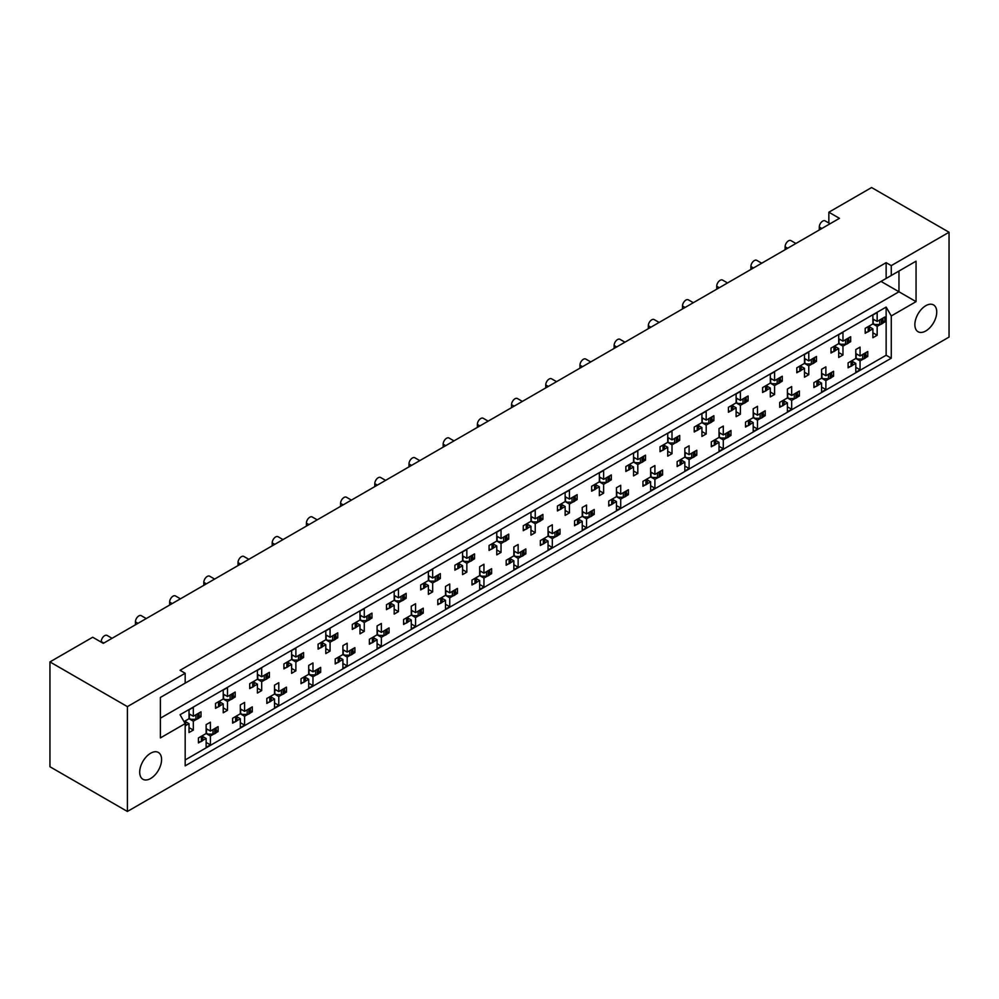 <?xml version="1.0" encoding="UTF-8"?>
<svg xmlns="http://www.w3.org/2000/svg" width="999" height="999" viewBox="0 0 999 999"><rect width="100%" height="100%" fill="white"/><g stroke="black" fill="none" stroke-linecap="round" stroke-linejoin="round"><path stroke-width="1.5" d="M150.649 753.221A15.472 8.929 -60 0 1 158.379 752.459A15.472 8.929 -60 0 1 160.752 764.859A15.472 8.929 -60 0 1 150.649 778.496A15.472 8.929 -60 0 1 142.907 779.257A15.472 8.929 -60 0 1 140.534 766.857A15.472 8.929 -60 0 1 150.649 753.221M925.798 305.694A15.472 8.929 -60 0 1 933.541 304.932A15.472 8.929 -60 0 1 935.913 317.32A15.472 8.929 -60 0 1 925.798 330.956A15.472 8.929 -60 0 1 918.056 331.73A15.472 8.929 -60 0 1 915.696 319.33A15.472 8.929 -60 0 1 925.798 305.694M180.057 686.101L916.058 261.176L916.058 301.648L891.27 315.959L891.27 358.204L185.177 765.858L185.177 723.613L160.389 737.924L160.389 697.452L185.177 683.141L185.177 673.264L127.397 706.63L49.95 661.912L49.95 766.745L127.397 811.463L949.05 337.088L949.05 232.255L891.27 265.622L891.27 275.487M185.177 673.264L180.057 670.304L886.138 262.662L886.138 278.446M886.138 262.662L891.27 265.622M49.95 661.912L92.695 637.237L103.297 643.356L839.46 218.331L828.858 212.213L828.858 223.014M865.846 355.369L867.756 356.481L865.708 357.654M852.547 361.513L855.793 363.386L852.409 365.334M850.137 366.645L848.101 367.832L848.101 362.887L855.793 358.454L860.064 360.914L860.064 369.805L855.793 372.265L855.793 363.386M863.448 358.966L860.064 360.914M867.756 356.481L867.756 351.536L860.064 355.981L855.793 353.521M831.655 375.112L833.566 376.223L831.518 377.397M818.343 381.256L821.59 383.129L818.218 385.077M815.946 386.388L813.898 387.575L813.898 382.629L821.59 378.196L825.873 380.656L825.873 389.548L821.59 392.008L821.59 383.129M829.257 378.708L825.873 380.656M833.566 376.223L833.566 371.278L825.873 375.724L821.59 373.251M797.464 394.855L799.375 395.954L797.327 397.14M787.399 392.994L791.683 395.467L799.375 391.021L799.375 395.954M791.683 395.467L791.683 386.576L787.399 389.048L787.399 397.927L779.707 402.372L779.707 407.305L781.755 406.131M784.153 400.999L787.399 402.872L784.015 404.82M787.399 397.927L791.683 400.399L791.683 409.278L787.399 411.75L787.399 402.872M795.054 398.451L791.683 400.399M763.273 414.597L765.184 415.696L763.136 416.883M753.209 412.737L757.479 415.209L765.184 410.764L765.184 415.696M757.479 415.209L757.479 406.318L753.209 408.791L753.209 417.669L745.516 422.115L745.516 427.048L747.564 425.874M749.962 420.729L753.209 422.614L749.824 424.563M753.209 417.669L757.479 420.142L757.479 429.021L753.209 431.493L753.209 422.614M760.863 418.194L757.479 420.142M729.07 434.34L730.981 435.439L728.945 436.625M719.018 432.48L723.288 434.952L730.981 430.507L730.981 435.439M723.288 434.952L723.288 426.061L719.018 428.534L719.018 437.412L711.325 441.858L711.325 446.79L713.373 445.616M715.771 440.472L719.018 442.345L715.634 444.305M719.018 437.412L723.288 439.885L723.288 448.763L719.018 451.236L719.018 442.345M726.673 437.924L723.288 439.885M694.879 454.083L696.79 455.182L694.742 456.368M684.827 452.222L689.098 454.682L696.79 450.249L696.79 455.182M689.098 454.682L689.098 445.804L684.827 448.276L684.827 457.155L677.135 461.6L677.135 466.533L679.17 465.347M681.58 460.214L684.827 462.087L681.443 464.048M684.827 457.155L689.098 459.627L689.098 468.506L684.827 470.979L684.827 462.087M692.482 457.667L689.098 459.627M660.689 473.826L662.599 474.925L660.551 476.098M650.636 471.965L654.907 474.425L662.599 469.992L662.599 474.925M654.907 474.425L654.907 465.546L650.636 468.019L650.636 476.898L642.944 481.343L642.944 486.276L644.979 485.089M647.389 479.957L650.636 481.83L647.252 483.791M650.636 476.898L654.907 479.37L654.907 488.249L650.636 490.721L650.636 481.83M658.291 477.41L654.907 479.37M626.498 493.556L628.408 494.667L626.361 495.841M616.445 491.708L620.716 494.168L628.408 489.735L628.408 494.667M620.716 494.168L620.716 485.289L616.445 487.749L616.445 496.64L608.741 501.073L608.741 506.018L610.789 504.832M613.186 499.7L616.445 501.573L613.061 503.521M616.445 496.64L620.716 499.1L620.716 507.992L616.445 510.452L616.445 501.573M624.1 497.152L620.716 499.1M592.307 513.299L594.218 514.41L592.17 515.584M582.242 511.438L586.525 513.911L594.218 509.465L594.218 514.41M586.525 513.911L586.525 505.032L582.242 507.492L582.242 516.383L574.55 520.816L574.55 525.761L576.598 524.575M578.995 519.443L582.242 521.316L578.871 523.264M582.242 516.383L586.525 518.843L586.525 527.734L582.242 530.194L582.242 521.316M589.897 516.895L586.525 518.843M558.116 533.041L560.027 534.14L557.979 535.327M548.051 531.181L552.322 533.653L560.027 529.208L560.027 534.14M552.322 533.653L552.322 524.775L548.051 527.235L548.051 536.126L540.359 540.559L540.359 545.491L542.407 544.318M544.805 539.185L548.051 541.058L544.667 543.006M548.051 536.126L552.322 538.586L552.322 547.477L548.051 549.937L548.051 541.058M555.706 536.638L552.322 538.586M523.913 552.784L525.824 553.883L523.788 555.069M513.861 550.924L518.131 553.396L525.824 548.951L525.824 553.883M518.131 553.396L518.131 544.505L513.861 546.977L513.861 555.856L506.168 560.302L506.168 565.234L508.216 564.06M510.614 558.916L513.861 560.801L510.477 562.749M513.861 555.856L518.131 558.329L518.131 567.207L513.861 569.68L513.861 560.801M521.515 556.381L518.131 558.329M489.722 572.527L491.633 573.626L489.585 574.812M479.67 570.666L483.941 573.139L491.633 568.693L491.633 573.626M483.941 573.139L483.941 564.248L479.67 566.72L479.67 575.599L471.978 580.044L471.978 584.977L474.026 583.803M476.423 578.658L479.67 580.531L476.286 582.492M479.67 575.599L483.941 578.071L483.941 586.95L479.67 589.422L479.67 580.531M487.325 576.123L483.941 578.071M455.532 592.27L457.442 593.369L455.394 594.555M445.479 590.409L449.75 592.882L457.442 588.436L457.442 593.369M449.75 592.882L449.75 583.99L445.479 586.463L445.479 595.342L437.787 599.787L437.787 604.72L439.822 603.546M442.232 598.401L445.479 600.274L442.095 602.235M445.479 595.342L449.75 597.814L449.75 606.693L445.479 609.165L445.479 600.274M453.134 595.854L449.75 597.814M421.341 612.012L423.251 613.111L421.203 614.285M411.288 610.152L415.559 612.612L423.251 608.179L423.251 613.111M415.559 612.612L415.559 603.733L411.288 606.206L411.288 615.084L403.584 619.53L403.584 624.462L405.631 623.276M408.029 618.144L411.288 620.017L407.904 621.977M411.288 615.084L415.559 617.557L415.559 626.435L411.288 628.908L411.288 620.017M418.943 615.596L415.559 617.557M387.15 631.743L389.061 632.854L387.013 634.028M377.085 629.894L381.368 632.355L389.061 627.921L389.061 632.854M381.368 632.355L381.368 623.476L377.085 625.936L377.085 634.827L369.393 639.273L369.393 644.205L371.441 643.019M373.838 637.886L377.085 639.76L373.713 641.708M377.085 634.827L381.368 637.287L381.368 646.178L377.085 648.638L377.085 639.76M384.74 635.339L381.368 637.287M352.959 651.485L354.87 652.597L352.822 653.771M342.894 649.637L347.165 652.097L354.87 647.652L354.87 652.597M347.165 652.097L347.165 643.219L342.894 645.679L342.894 654.57L335.202 659.003L335.202 663.948L337.25 662.762M339.648 657.629L342.894 659.502L339.51 661.45M342.894 654.57L347.165 657.03L347.165 665.921L342.894 668.381L342.894 659.502M350.549 655.082L347.165 657.03M318.756 671.228L320.667 672.339L318.631 673.513M308.703 669.367L312.974 671.84L320.667 667.394L320.667 672.339M312.974 671.84L312.974 662.961L308.703 665.421L308.703 674.313L301.011 678.746L301.011 683.678L303.059 682.504M305.457 677.372L308.703 679.245L305.319 681.193M308.703 674.313L312.974 676.773L312.974 685.664L308.703 688.124L308.703 679.245M316.358 674.824L312.974 676.773M284.565 690.971L286.476 692.07L284.44 693.256M274.513 689.11L278.783 691.583L286.476 687.137L286.476 692.07M278.783 691.583L278.783 682.692L274.513 685.164L274.513 694.043L266.82 698.488L266.82 703.421L268.868 702.247M271.266 697.102L274.513 698.988L271.129 700.936M274.513 694.043L278.783 696.515L278.783 705.394L274.513 707.866L274.513 698.988M282.168 694.567L278.783 696.515M250.374 710.714L252.285 711.812L250.237 712.999M240.322 708.853L244.593 711.325L252.285 706.88L252.285 711.812M244.593 711.325L244.593 702.434L240.322 704.907L240.322 713.786L232.63 718.231L232.63 723.164L234.665 721.99M237.075 716.845L240.322 718.731L236.938 720.679M240.322 713.786L244.593 716.258L244.593 725.137L240.322 727.609L240.322 718.731M247.977 714.31L244.593 716.258M216.184 730.456L218.094 731.555L216.046 732.742M206.131 728.596L210.402 731.068L218.094 726.623L218.094 731.555M210.402 731.068L210.402 722.177L206.131 724.65L206.131 733.528L198.426 737.974L198.426 742.906L200.474 741.733M202.872 736.588L206.131 738.461L202.747 740.421M206.131 733.528L210.402 736.001L210.402 744.879L206.131 747.352L206.131 738.461M213.786 734.04L210.402 736.001M101.236 642.182L101.236 641.583A4.833 2.797 -60 0 1 104.658 635.664A4.833 2.797 -60 0 1 107.08 635.426L112.063 638.299M135.427 624.8L135.427 621.84A4.833 2.797 -60 0 1 138.849 615.921A4.833 2.797 -60 0 1 141.271 615.684L146.254 618.556M169.63 605.069L169.63 602.097A4.833 2.797 -60 0 1 173.039 596.178A4.833 2.797 -60 0 1 175.462 595.941L180.444 598.813M203.821 585.327L203.821 582.367A4.833 2.797 -60 0 1 207.243 576.435A4.833 2.797 -60 0 1 209.653 576.198L214.635 579.083M238.012 565.584L238.012 562.624A4.833 2.797 -60 0 1 241.433 556.693A4.833 2.797 -60 0 1 243.843 556.455L248.826 559.34M272.203 545.841L272.203 542.882A4.833 2.797 -60 0 1 275.624 536.962A4.833 2.797 -60 0 1 278.034 536.713L283.017 539.597M306.393 526.098L306.393 523.139A4.833 2.797 -60 0 1 309.815 517.22A4.833 2.797 -60 0 1 312.237 516.982L317.22 519.855M340.584 506.356L340.584 503.396A4.833 2.797 -60 0 1 344.006 497.477A4.833 2.797 -60 0 1 346.428 497.24L351.411 500.112M374.787 486.613L374.787 483.653A4.833 2.797 -60 0 1 378.196 477.734A4.833 2.797 -60 0 1 380.619 477.497L385.602 480.369M408.978 466.883L408.978 463.911A4.833 2.797 -60 0 1 412.4 457.992A4.833 2.797 -60 0 1 414.81 457.754L419.792 460.626M443.169 447.14L443.169 444.18A4.833 2.797 -60 0 1 446.59 438.249A4.833 2.797 -60 0 1 449.001 438.012L453.983 440.884M477.36 427.397L477.36 424.438A4.833 2.797 -60 0 1 480.781 418.506A4.833 2.797 -60 0 1 483.191 418.269L488.174 421.153M511.55 407.654L511.55 404.695A4.833 2.797 -60 0 1 514.972 398.776A4.833 2.797 -60 0 1 517.395 398.526L522.377 401.411M545.741 387.912L545.741 384.952A4.833 2.797 -60 0 1 549.163 379.033A4.833 2.797 -60 0 1 551.585 378.796L556.568 381.668M579.944 368.169L579.944 365.209A4.833 2.797 -60 0 1 583.354 359.29A4.833 2.797 -60 0 1 585.776 359.053L590.759 361.925M614.135 348.426L614.135 345.467A4.833 2.797 -60 0 1 617.557 339.548A4.833 2.797 -60 0 1 619.967 339.31L624.949 342.182M648.326 328.696L648.326 325.724A4.833 2.797 -60 0 1 651.748 319.805A4.833 2.797 -60 0 1 654.158 319.568L659.14 322.44M682.517 308.953L682.517 305.994A4.833 2.797 -60 0 1 685.938 300.062A4.833 2.797 -60 0 1 688.348 299.825L693.331 302.697M716.708 289.211L716.708 286.251A4.833 2.797 -60 0 1 720.129 280.319A4.833 2.797 -60 0 1 722.552 280.082L727.534 282.967M750.898 269.468L750.898 266.508A4.833 2.797 -60 0 1 754.32 260.589A4.833 2.797 -60 0 1 756.743 260.339L761.725 263.224M785.102 249.725L785.102 246.765A4.833 2.797 -60 0 1 788.511 240.846A4.833 2.797 -60 0 1 790.933 240.597L795.916 243.481M819.292 229.982L819.292 227.023A4.833 2.797 -60 0 1 822.701 221.104A4.833 2.797 -60 0 1 825.124 220.866L830.107 223.739M882.941 320.829L884.852 321.928L882.804 323.114M869.642 326.96L872.889 328.833L869.505 330.794M867.232 332.105L865.196 333.279L865.196 328.346L872.889 323.901L877.159 326.373L877.159 335.252L872.889 337.724L872.889 328.833M880.544 324.413L877.159 326.373M884.852 321.928L884.852 316.995L877.159 321.441L872.889 318.968M848.75 340.572L850.661 341.67L848.613 342.857M835.439 346.703L838.698 348.576L835.314 350.537M833.041 351.835L830.993 353.022L830.993 348.089L838.698 343.644L842.969 346.116L842.969 354.995L838.698 357.467L838.698 348.576M846.353 344.156L842.969 346.116M850.661 341.67L850.661 336.738L842.969 341.171L838.698 338.711M814.56 360.314L816.47 361.413L814.422 362.587M804.495 358.454L808.778 360.914L816.47 356.481L816.47 361.413M808.778 360.914L808.778 352.035L804.495 354.508L804.495 363.386L796.802 367.832L796.802 372.764L798.85 371.578M801.248 366.446L804.495 368.319L801.123 370.279M804.495 363.386L808.778 365.859L808.778 374.737L804.495 377.21L804.495 368.319M812.162 363.898L808.778 365.859M780.369 380.045L782.279 381.156L780.231 382.33M770.304 378.196L774.587 380.656L782.279 376.223L782.279 381.156M774.587 380.656L774.587 371.778L770.304 374.238L770.304 383.129L762.612 387.575L762.612 392.507L764.66 391.321M767.057 386.188L770.304 388.062L766.92 390.01M770.304 383.129L774.587 385.589L774.587 394.48L770.304 396.94L770.304 388.062M777.959 383.641L774.587 385.589M746.166 399.787L748.076 400.899L746.041 402.073M736.113 397.927L740.384 400.399L748.076 395.954L748.076 400.899M740.384 400.399L740.384 391.521L736.113 393.981L736.113 402.872L728.421 407.305L728.421 412.25L730.469 411.064M732.866 405.931L736.113 407.804L732.729 409.752M736.113 402.872L740.384 405.332L740.384 414.223L736.113 416.683L736.113 407.804M743.768 403.384L740.384 405.332M711.975 419.53L713.885 420.629L711.85 421.815M701.922 417.669L706.193 420.142L713.885 415.696L713.885 420.629M706.193 420.142L706.193 411.263L701.922 413.723L701.922 422.614L694.23 427.048L694.23 431.98L696.278 430.806M698.676 425.674L701.922 427.547L698.538 429.495M701.922 422.614L706.193 425.075L706.193 433.966L701.922 436.426L701.922 427.547M709.577 423.126L706.193 425.075M677.784 439.273L679.695 440.372L677.647 441.558M667.732 437.412L672.002 439.885L679.695 435.439L679.695 440.372M672.002 439.885L672.002 430.994L667.732 433.466L667.732 442.345L660.039 446.79L660.039 451.723L662.075 450.549M664.485 445.404L667.732 447.29L664.347 449.238M667.732 442.345L672.002 444.817L672.002 453.696L667.732 456.168L667.732 447.29M675.386 442.869L672.002 444.817M643.593 459.016L645.504 460.114L643.456 461.301M633.541 457.155L637.812 459.627L645.504 455.182L645.504 460.114M637.812 459.627L637.812 450.736L633.541 453.209L633.541 462.087L625.849 466.533L625.849 471.466L627.884 470.292M630.282 465.147L633.541 467.02L630.157 468.981M633.541 462.087L637.812 464.56L637.812 473.439L633.541 475.911L633.541 467.02M641.196 462.612L637.812 464.56M609.402 478.758L611.313 479.857L609.265 481.043M599.338 476.898L603.621 479.37L611.313 474.925L611.313 479.857M603.621 479.37L603.621 470.479L599.338 472.952L599.338 481.83L591.645 486.276L591.645 491.208L593.693 490.034M596.091 484.89L599.338 486.763L595.966 488.723M599.338 481.83L603.621 484.303L603.621 493.181L599.338 495.654L599.338 486.763M607.005 482.342L603.621 484.303M575.212 498.501L577.122 499.6L575.074 500.774M565.147 496.64L569.43 499.1L577.122 494.667L577.122 499.6M569.43 499.1L569.43 490.222L565.147 492.694L565.147 501.573L557.454 506.018L557.454 510.951L559.502 509.765M561.9 504.632L565.147 506.505L561.763 508.466M565.147 501.573L569.43 504.045L569.43 512.924L565.147 515.397L565.147 506.505M572.802 502.085L569.43 504.045M541.008 518.231L542.919 519.343L540.884 520.516M530.956 516.383L535.227 518.843L542.919 514.41L542.919 519.343M535.227 518.843L535.227 509.965L530.956 512.425L530.956 521.316L523.264 525.761L523.264 530.694L525.312 529.507M527.709 524.375L530.956 526.248L527.572 528.196M530.956 521.316L535.227 523.776L535.227 532.667L530.956 535.127L530.956 526.248M538.611 521.828L535.227 523.776M506.818 537.974L508.728 539.085L506.693 540.259M496.765 536.126L501.036 538.586L508.728 534.14L508.728 539.085M501.036 538.586L501.036 529.707L496.765 532.167L496.765 541.058L489.073 545.491L489.073 550.437L491.121 549.25M493.518 544.118L496.765 545.991L493.381 547.939M496.765 541.058L501.036 543.518L501.036 552.41L496.765 554.87L496.765 545.991M504.42 541.57L501.036 543.518M472.627 557.717L474.537 558.828L472.49 560.002M462.574 555.856L466.845 558.329L474.537 553.883L474.537 558.828M466.845 558.329L466.845 549.45L462.574 551.91L462.574 560.801L454.882 565.234L454.882 570.179L456.918 568.993M459.328 563.861L462.574 565.734L459.19 567.682M462.574 560.801L466.845 563.261L466.845 572.152L462.574 574.612L462.574 565.734M470.229 561.313L466.845 563.261M438.436 577.459L440.347 578.558L438.299 579.745M428.384 575.599L432.654 578.071L440.347 573.626L440.347 578.558M432.654 578.071L432.654 569.18L428.384 571.653L428.384 580.531L420.691 584.977L420.691 589.909L422.727 588.736M425.124 583.591L428.384 585.476L425 587.424M428.384 580.531L432.654 583.004L432.654 591.883L428.384 594.355L428.384 585.476M436.039 581.056L432.654 583.004M404.245 597.202L406.156 598.301L404.108 599.487M394.18 595.342L398.464 597.814L406.156 593.369L406.156 598.301M398.464 597.814L398.464 588.923L394.18 591.396L394.18 600.274L386.488 604.72L386.488 609.652L388.536 608.478M390.934 603.334L394.18 605.219L390.809 607.167M394.18 600.274L398.464 602.747L398.464 611.625L394.18 614.098L394.18 605.219M401.848 600.799L398.464 602.747M370.055 616.945L371.965 618.044L369.917 619.23M359.99 615.084L364.273 617.557L371.965 613.111L371.965 618.044M364.273 617.557L364.273 608.666L359.99 611.138L359.99 620.017L352.297 624.462L352.297 629.395L354.345 628.221M356.743 623.076L359.99 624.949L356.606 626.91M359.99 620.017L364.273 622.489L364.273 631.368L359.99 633.841L359.99 624.949M367.644 620.529L364.273 622.489M335.851 636.688L337.762 637.787L335.726 638.96M325.799 634.827L330.07 637.287L337.762 632.854L337.762 637.787M330.07 637.287L330.07 628.408L325.799 630.881L325.799 639.76L318.107 644.205L318.107 649.138L320.155 647.951M322.552 642.819L325.799 644.692L322.415 646.653M325.799 639.76L330.07 642.232L330.07 651.111L325.799 653.583L325.799 644.692M333.454 640.272L330.07 642.232M301.661 656.418L303.571 657.529L301.536 658.703M291.608 654.57L295.879 657.03L303.571 652.597L303.571 657.529M295.879 657.03L295.879 648.151L291.608 650.624L291.608 659.502L283.916 663.948L283.916 668.88L285.964 667.694M288.361 662.562L291.608 664.435L288.224 666.383M291.608 659.502L295.879 661.975L295.879 670.853L291.608 673.326L291.608 664.435M299.263 660.014L295.879 661.975M267.47 676.161L269.38 677.272L267.332 678.446M257.417 674.313L261.688 676.773L269.38 672.327L269.38 677.272M261.688 676.773L261.688 667.894L257.417 670.354L257.417 679.245L249.725 683.678L249.725 688.623L251.76 687.437M254.171 682.305L257.417 684.178L254.033 686.126M257.417 679.245L261.688 681.705L261.688 690.596L257.417 693.056L257.417 684.178M265.072 679.757L261.688 681.705M233.279 695.903L235.19 697.015L233.142 698.189M223.227 694.043L227.497 696.515L235.19 692.07L235.19 697.015M227.497 696.515L227.497 687.637L223.227 690.097L223.227 698.988L215.534 703.421L215.534 708.366L217.57 707.18M219.98 702.047L223.227 703.92L219.842 705.868M223.227 698.988L227.497 701.448L227.497 710.339L223.227 712.799L223.227 703.92M230.881 699.5L227.497 701.448M199.088 715.646L200.999 716.745L198.951 717.931M189.023 713.786L193.307 716.258L200.999 711.812L200.999 716.745M193.307 716.258L193.307 707.367L189.023 709.839L189.023 718.718L184.028 721.615M185.777 721.79L189.023 723.663L185.652 725.611M189.023 718.718L193.307 721.191L193.307 730.082L189.023 732.542L189.023 723.663M196.691 719.243L193.307 721.191M891.27 315.959L886.138 307.08L180.057 714.722L185.177 723.613M886.138 307.08L886.138 355.244L185.177 759.939M877.159 321.441L877.159 312.55L872.889 315.022L872.889 323.901M860.064 355.981L860.064 347.103L855.793 349.563L855.793 358.454M842.969 341.171L842.969 332.292L838.698 334.765L838.698 343.644M825.873 375.724L825.873 366.845L821.59 369.305L821.59 378.196M949.05 232.255L871.603 187.537L828.858 212.213M127.397 706.63L127.397 811.463M886.138 355.244L891.27 358.204M872.889 332.792L877.159 335.252M855.793 367.332L860.064 369.805M838.698 352.522L842.969 354.995M804.495 372.265L808.778 374.737M770.304 392.008L774.587 394.48M736.113 411.75L740.384 414.223M701.922 431.493L706.193 433.966M667.732 451.236L672.002 453.696M633.541 470.979L637.812 473.439M599.338 490.721L603.621 493.181M565.147 510.452L569.43 512.924M530.956 530.194L535.227 532.667M496.765 549.937L501.036 552.41M462.574 569.68L466.845 572.152M428.384 589.422L432.654 591.883M394.18 609.165L398.464 611.625M359.99 628.908L364.273 631.368M325.799 648.638L330.07 651.111M291.608 668.381L295.879 670.853M257.417 688.124L261.688 690.596M223.227 707.866L227.497 710.339M189.023 727.609L193.307 730.082M821.59 387.075L825.873 389.548M787.399 406.818L791.683 409.278M753.209 426.561L757.479 429.021M719.018 446.303L723.288 448.763M684.827 466.034L689.098 468.506M650.636 485.776L654.907 488.249M616.445 505.519L620.716 507.992M582.242 525.262L586.525 527.734M548.051 545.004L552.322 547.477M513.861 564.747L518.131 567.207M479.67 584.49L483.941 586.95M445.479 604.233L449.75 606.693M411.288 623.963L415.559 626.435M377.085 643.706L381.368 646.178M342.894 663.448L347.165 665.921M308.703 683.191L312.974 685.664M274.513 702.934L278.783 705.394M240.322 722.677L244.593 725.137M206.131 742.419L210.402 744.879M881.006 281.406L898.963 291.77L898.963 271.041L916.058 261.176M160.389 718.181L898.963 291.77L916.058 301.648M880.544 319.48A2.423 1.399 0 0 0 881.455 319.156L882.229 318.706A2.423 1.399 0 0 0 882.804 318.169M881.455 319.156L881.455 324.088L882.229 323.639L882.229 318.706M867.232 327.16A2.423 1.399 0 0 0 868.156 326.835L868.156 331.768L868.93 331.318L868.93 326.386A2.423 1.399 0 0 0 869.505 325.861M868.156 326.835L868.93 326.386M881.455 324.088A2.423 1.399 180 0 1 879.744 324.5L874.762 324.5L872.889 323.414M869.642 325.774L869.642 330.332A2.423 1.399 180 0 1 868.93 331.318M868.156 331.768A2.423 1.399 180 0 1 865.196 331.98M882.941 318.094L882.941 322.652A2.423 1.399 180 0 1 882.229 323.639M874.337 319.805L872.889 320.617M863.448 354.033A2.423 1.399 0 0 0 864.36 353.696L865.134 353.246A2.423 1.399 0 0 0 865.708 352.722M864.36 353.696L864.36 358.629L865.134 358.191L865.134 353.246M850.137 361.713A2.423 1.399 0 0 0 851.061 361.376L851.061 366.321L851.835 365.871L851.835 360.926A2.423 1.399 0 0 0 852.409 360.402M851.061 361.376L851.835 360.926M864.36 358.629A2.423 1.399 180 0 1 862.649 359.041L857.666 359.041L855.793 357.954M852.547 360.327L852.547 364.885A2.423 1.399 180 0 1 851.835 365.871M851.061 366.321A2.423 1.399 180 0 1 848.101 366.521M865.846 352.647L865.846 357.205A2.423 1.399 180 0 1 865.134 358.191M857.242 354.358L855.793 355.169M846.353 339.223A2.423 1.399 0 0 0 847.264 338.898L848.039 338.449A2.423 1.399 0 0 0 848.613 337.912M847.264 338.898L847.264 343.831L848.039 343.381L848.039 338.449M833.041 346.903A2.423 1.399 0 0 0 833.965 346.578L833.965 351.511L834.739 351.061L834.739 346.129A2.423 1.399 0 0 0 835.314 345.592M833.965 346.578L834.739 346.129M847.264 343.831A2.423 1.399 180 0 1 845.554 344.243L840.571 344.243L838.698 343.156M835.439 345.517L835.439 350.075A2.423 1.399 180 0 1 834.739 351.061M833.965 351.511A2.423 1.399 180 0 1 830.993 351.723M848.75 337.837L848.75 342.395A2.423 1.399 180 0 1 848.039 343.381M840.147 339.548L838.698 340.359M812.162 358.966A2.423 1.399 0 0 0 813.074 358.629L813.848 358.191A2.423 1.399 0 0 0 814.422 357.654M813.074 358.629L813.074 363.574L813.848 363.124L813.848 358.191M798.85 366.645A2.423 1.399 0 0 0 799.762 366.321L799.762 371.253L800.549 370.804L800.549 365.871A2.423 1.399 0 0 0 801.123 365.334M799.762 366.321L800.549 365.871M813.074 363.574A2.423 1.399 180 0 1 811.363 363.973L806.38 363.973L804.495 362.887M801.248 365.259L801.248 369.817A2.423 1.399 180 0 1 800.549 370.804M799.762 371.253A2.423 1.399 180 0 1 796.802 371.453M814.56 357.58L814.56 362.137A2.423 1.399 180 0 1 813.848 363.124M805.956 359.29L804.495 360.102M777.959 378.708A2.423 1.399 0 0 0 778.883 378.371L779.657 377.922A2.423 1.399 0 0 0 780.231 377.397M778.883 378.371L778.883 383.304L779.657 382.867L779.657 377.922M764.66 386.388A2.423 1.399 0 0 0 765.571 386.051L765.571 390.996L766.345 390.547L766.345 385.614A2.423 1.399 0 0 0 766.92 385.077M765.571 386.051L766.345 385.614M778.883 383.304A2.423 1.399 180 0 1 777.172 383.716L772.19 383.716L770.304 382.629M767.057 385.002L767.057 389.56A2.423 1.399 180 0 1 766.345 390.547M765.571 390.996A2.423 1.399 180 0 1 762.612 391.196M780.369 377.322L780.369 381.88A2.423 1.399 180 0 1 779.657 382.867M771.765 379.033L770.304 379.845M743.768 398.451A2.423 1.399 0 0 0 744.692 398.114L745.466 397.664A2.423 1.399 0 0 0 746.041 397.14M744.692 398.114L744.692 403.047L745.466 402.597L745.466 397.664M730.469 406.131A2.423 1.399 0 0 0 731.38 405.794L731.38 410.739L732.155 410.289L732.155 405.344A2.423 1.399 0 0 0 732.729 404.82M731.38 405.794L732.155 405.344M744.692 403.047A2.423 1.399 180 0 1 742.981 403.459L737.999 403.459L736.113 402.372M732.866 404.745L732.866 409.303A2.423 1.399 180 0 1 732.155 410.289M731.38 410.739A2.423 1.399 180 0 1 728.421 410.939M746.166 397.065L746.166 401.61A2.423 1.399 180 0 1 745.466 402.597M737.562 398.776L736.113 399.588M709.577 418.194A2.423 1.399 0 0 0 710.489 417.857L711.276 417.407A2.423 1.399 0 0 0 711.85 416.883M710.489 417.857L710.489 422.789L711.276 422.34L711.276 417.407M696.278 425.874A2.423 1.399 0 0 0 697.19 425.537L697.19 430.469L697.964 430.02L697.964 425.087A2.423 1.399 0 0 0 698.538 424.563M697.19 425.537L697.964 425.087M710.489 422.789A2.423 1.399 180 0 1 708.791 423.201L703.808 423.201L701.922 422.115M698.676 424.488L698.676 429.033A2.423 1.399 180 0 1 697.964 430.02M697.19 430.469A2.423 1.399 180 0 1 694.23 430.681M711.975 416.808L711.975 421.353A2.423 1.399 180 0 1 711.276 422.34M703.371 418.519L701.922 419.33M675.386 437.924A2.423 1.399 0 0 0 676.298 437.599L677.072 437.15A2.423 1.399 0 0 0 677.647 436.625M676.298 437.599L676.298 442.532L677.072 442.082L677.072 437.15M662.075 445.616A2.423 1.399 0 0 0 662.999 445.279L662.999 450.212L663.773 449.762L663.773 444.83A2.423 1.399 0 0 0 664.347 444.305M662.999 445.279L663.773 444.83M676.298 442.532A2.423 1.399 180 0 1 674.587 442.944L669.605 442.944L667.732 441.858M664.485 444.23L664.485 448.776A2.423 1.399 180 0 1 663.773 449.762M662.999 450.212A2.423 1.399 180 0 1 660.039 450.424M677.784 436.538L677.784 441.096A2.423 1.399 180 0 1 677.072 442.082M669.18 438.249L667.732 439.073M641.196 457.667A2.423 1.399 0 0 0 642.107 457.342L642.881 456.893A2.423 1.399 0 0 0 643.456 456.356M642.107 457.342L642.107 462.275L642.881 461.825L642.881 456.893M627.884 465.347A2.423 1.399 0 0 0 628.808 465.022L628.808 469.955L629.582 469.505L629.582 464.572A2.423 1.399 0 0 0 630.157 464.048M628.808 465.022L629.582 464.572M642.107 462.275A2.423 1.399 180 0 1 640.396 462.687L635.414 462.687L633.541 461.6M630.282 463.961L630.282 468.519A2.423 1.399 180 0 1 629.582 469.505M628.808 469.955A2.423 1.399 180 0 1 625.849 470.167M643.593 456.281L643.593 460.839A2.423 1.399 180 0 1 642.881 461.825M634.989 457.992L633.541 458.803M607.005 477.41A2.423 1.399 0 0 0 607.916 477.085L608.691 476.635A2.423 1.399 0 0 0 609.265 476.098M607.916 477.085L607.916 482.017L608.691 481.568L608.691 476.635M593.693 485.089A2.423 1.399 0 0 0 594.605 484.765L594.605 489.697L595.392 489.248L595.392 484.315A2.423 1.399 0 0 0 595.966 483.791M594.605 484.765L595.392 484.315M607.916 482.017A2.423 1.399 180 0 1 606.206 482.43L601.223 482.43L599.338 481.343M596.091 483.703L596.091 488.261A2.423 1.399 180 0 1 595.392 489.248M594.605 489.697A2.423 1.399 180 0 1 591.645 489.91M609.402 476.024L609.402 480.581A2.423 1.399 180 0 1 608.691 481.568M600.799 477.734L599.338 478.546M829.257 373.776A2.423 1.399 0 0 0 830.169 373.439L830.943 372.989A2.423 1.399 0 0 0 831.518 372.465M830.169 373.439L830.169 378.371L830.943 377.922L830.943 372.989M815.946 381.456A2.423 1.399 0 0 0 816.87 381.118L816.87 386.051L817.644 385.614L817.644 380.669A2.423 1.399 0 0 0 818.218 380.144M816.87 381.118L817.644 380.669M830.169 378.371A2.423 1.399 180 0 1 828.458 378.783L823.476 378.783L821.59 377.697M818.343 380.07L818.343 384.627A2.423 1.399 180 0 1 817.644 385.614M816.87 386.051A2.423 1.399 180 0 1 813.898 386.263M831.655 372.39L831.655 376.935A2.423 1.399 180 0 1 830.943 377.922M823.051 374.101L821.59 374.912M795.054 393.519A2.423 1.399 0 0 0 795.978 393.181L796.752 392.732A2.423 1.399 0 0 0 797.327 392.207M795.978 393.181L795.978 398.114L796.752 397.664L796.752 392.732M781.755 401.198A2.423 1.399 0 0 0 782.667 400.861L782.667 405.794L783.441 405.344L783.441 400.412A2.423 1.399 0 0 0 784.015 399.887M782.667 400.861L783.441 400.412M795.978 398.114A2.423 1.399 180 0 1 794.267 398.526L789.285 398.526L787.399 397.44M784.153 399.812L784.153 404.358A2.423 1.399 180 0 1 783.441 405.344M782.667 405.794A2.423 1.399 180 0 1 779.707 406.006M797.464 392.132L797.464 396.678A2.423 1.399 180 0 1 796.752 397.664M788.86 393.831L787.399 394.655M760.863 413.249A2.423 1.399 0 0 0 761.787 412.924L762.562 412.475A2.423 1.399 0 0 0 763.136 411.95M761.787 412.924L761.787 417.857L762.562 417.407L762.562 412.475M747.564 420.941A2.423 1.399 0 0 0 748.476 420.604L748.476 425.537L749.25 425.087L749.25 420.154A2.423 1.399 0 0 0 749.824 419.63M748.476 420.604L749.25 420.154M761.787 417.857A2.423 1.399 180 0 1 760.077 418.269L755.094 418.269L753.209 417.182M749.962 419.555L749.962 424.1A2.423 1.399 180 0 1 749.25 425.087M748.476 425.537A2.423 1.399 180 0 1 745.516 425.749M763.273 411.863L763.273 416.421A2.423 1.399 180 0 1 762.562 417.407M754.67 413.574L753.209 414.398M726.673 432.992A2.423 1.399 0 0 0 727.584 432.667L728.371 432.217A2.423 1.399 0 0 0 728.945 431.68M727.584 432.667L727.584 437.599L728.371 437.15L728.371 432.217M713.373 440.671A2.423 1.399 0 0 0 714.285 440.347L714.285 445.279L715.059 444.83L715.059 439.897A2.423 1.399 0 0 0 715.634 439.373M714.285 440.347L715.059 439.897M727.584 437.599A2.423 1.399 180 0 1 725.886 438.012L720.903 438.012L719.018 436.925M715.771 439.285L715.771 443.843A2.423 1.399 180 0 1 715.059 444.83M714.285 445.279A2.423 1.399 180 0 1 711.325 445.492M729.07 431.605L729.07 436.163A2.423 1.399 180 0 1 728.371 437.15M720.466 433.316L719.018 434.128M692.482 452.734A2.423 1.399 0 0 0 693.393 452.41L694.168 451.96A2.423 1.399 0 0 0 694.742 451.423M693.393 452.41L693.393 457.342L694.168 456.893L694.168 451.96M679.17 460.414A2.423 1.399 0 0 0 680.094 460.089L680.094 465.022L680.868 464.572L680.868 459.64A2.423 1.399 0 0 0 681.443 459.103M680.094 460.089L680.868 459.64M693.393 457.342A2.423 1.399 180 0 1 691.683 457.754L686.7 457.754L684.827 456.668M681.58 459.028L681.58 463.586A2.423 1.399 180 0 1 680.868 464.572M680.094 465.022A2.423 1.399 180 0 1 677.135 465.234M694.879 451.348L694.879 455.906A2.423 1.399 180 0 1 694.168 456.893M686.276 453.059L684.827 453.871M658.291 472.477A2.423 1.399 0 0 0 659.203 472.14L659.977 471.703A2.423 1.399 0 0 0 660.551 471.166M659.203 472.14L659.203 477.085L659.977 476.635L659.977 471.703M644.979 480.157A2.423 1.399 0 0 0 645.903 479.832L645.903 484.765L646.678 484.315L646.678 479.383A2.423 1.399 0 0 0 647.252 478.846M645.903 479.832L646.678 479.383M659.203 477.085A2.423 1.399 180 0 1 657.492 477.485L652.509 477.485L650.636 476.398M647.389 478.771L647.389 483.329A2.423 1.399 180 0 1 646.678 484.315M645.903 484.765A2.423 1.399 180 0 1 642.944 484.965M660.689 471.091L660.689 475.649A2.423 1.399 180 0 1 659.977 476.635M652.085 472.802L650.636 473.613M624.1 492.22A2.423 1.399 0 0 0 625.012 491.883L625.786 491.433A2.423 1.399 0 0 0 626.361 490.909M625.012 491.883L625.012 496.815L625.786 496.378L625.786 491.433M610.789 499.9A2.423 1.399 0 0 0 611.713 499.562L611.713 504.507L612.487 504.058L612.487 499.125A2.423 1.399 0 0 0 613.061 498.588M611.713 499.562L612.487 499.125M625.012 496.815A2.423 1.399 180 0 1 623.301 497.227L618.319 497.227L616.445 496.141M613.186 498.513L613.186 503.071A2.423 1.399 180 0 1 612.487 504.058M611.713 504.507A2.423 1.399 180 0 1 608.741 504.707M626.498 490.834L626.498 495.392A2.423 1.399 180 0 1 625.786 496.378M617.894 492.544L616.445 493.356M572.802 497.152A2.423 1.399 0 0 0 573.726 496.815L574.5 496.378A2.423 1.399 0 0 0 575.074 495.841M573.726 496.815L573.726 501.76L574.5 501.311L574.5 496.378M559.502 504.832A2.423 1.399 0 0 0 560.414 504.507L560.414 509.44L561.188 508.991L561.188 504.058A2.423 1.399 0 0 0 561.763 503.521M560.414 504.507L561.188 504.058M573.726 501.76A2.423 1.399 180 0 1 572.015 502.16L567.032 502.16L565.147 501.073M561.9 503.446L561.9 508.004A2.423 1.399 180 0 1 561.188 508.991M560.414 509.44A2.423 1.399 180 0 1 557.454 509.64M575.212 495.766L575.212 500.324A2.423 1.399 180 0 1 574.5 501.311M566.608 497.477L565.147 498.289M538.611 516.895A2.423 1.399 0 0 0 539.535 516.558L540.309 516.108A2.423 1.399 0 0 0 540.884 515.584M539.535 516.558L539.535 521.503L540.309 521.053L540.309 516.108M525.312 524.575A2.423 1.399 0 0 0 526.223 524.238L526.223 529.183L526.997 528.733L526.997 523.801A2.423 1.399 0 0 0 527.572 523.264M526.223 524.238L526.997 523.801M539.535 521.503A2.423 1.399 180 0 1 537.824 521.903L532.842 521.903L530.956 520.816M527.709 523.189L527.709 527.747A2.423 1.399 180 0 1 526.997 528.733M526.223 529.183A2.423 1.399 180 0 1 523.264 529.383M541.008 515.509L541.008 520.067A2.423 1.399 180 0 1 540.309 521.053M532.405 517.22L530.956 518.031M504.42 536.638A2.423 1.399 0 0 0 505.332 536.301L506.118 535.851A2.423 1.399 0 0 0 506.693 535.327M505.332 536.301L505.332 541.233L506.118 540.796L506.118 535.851M491.121 544.318A2.423 1.399 0 0 0 492.032 543.98L492.032 548.926L492.807 548.476L492.807 543.531A2.423 1.399 0 0 0 493.381 543.006M492.032 543.98L492.807 543.531M505.332 541.233A2.423 1.399 180 0 1 503.633 541.645L498.651 541.645L496.765 540.559M493.518 542.932L493.518 547.489A2.423 1.399 180 0 1 492.807 548.476M492.032 548.926A2.423 1.399 180 0 1 489.073 549.125M506.818 535.252L506.818 539.797A2.423 1.399 180 0 1 506.118 540.796M498.214 536.962L496.765 537.774M589.897 511.963A2.423 1.399 0 0 0 590.821 511.625L591.595 511.176A2.423 1.399 0 0 0 592.17 510.651M590.821 511.625L590.821 516.558L591.595 516.108L591.595 511.176M576.598 519.642A2.423 1.399 0 0 0 577.509 519.305L577.509 524.25L578.296 523.801L578.296 518.856A2.423 1.399 0 0 0 578.871 518.331M577.509 519.305L578.296 518.856M590.821 516.558A2.423 1.399 180 0 1 589.11 516.97L584.128 516.97L582.242 515.884M578.995 518.256L578.995 522.814A2.423 1.399 180 0 1 578.296 523.801M577.509 524.25A2.423 1.399 180 0 1 574.55 524.45M592.307 510.576L592.307 515.122A2.423 1.399 180 0 1 591.595 516.108M583.703 512.287L582.242 513.099M555.706 531.705A2.423 1.399 0 0 0 556.63 531.368L557.405 530.919A2.423 1.399 0 0 0 557.979 530.394M556.63 531.368L556.63 536.301L557.405 535.851L557.405 530.919M542.407 539.385A2.423 1.399 0 0 0 543.319 539.048L543.319 543.98L544.093 543.531L544.093 538.598A2.423 1.399 0 0 0 544.667 538.074M543.319 539.048L544.093 538.598M556.63 536.301A2.423 1.399 180 0 1 554.92 536.713L549.937 536.713L548.051 535.626M544.805 537.999L544.805 542.544A2.423 1.399 180 0 1 544.093 543.531M543.319 543.98A2.423 1.399 180 0 1 540.359 544.193M558.116 530.319L558.116 534.865A2.423 1.399 180 0 1 557.405 535.851M549.512 532.03L548.051 532.842M521.515 551.436A2.423 1.399 0 0 0 522.44 551.111L523.214 550.661A2.423 1.399 0 0 0 523.788 550.137M522.44 551.111L522.44 556.043L523.214 555.594L523.214 550.661M508.216 559.128A2.423 1.399 0 0 0 509.128 558.791L509.128 563.723L509.902 563.274L509.902 558.341A2.423 1.399 0 0 0 510.477 557.817M509.128 558.791L509.902 558.341M522.44 556.043A2.423 1.399 180 0 1 520.729 556.455L515.746 556.455L513.861 555.369M510.614 557.742L510.614 562.287A2.423 1.399 180 0 1 509.902 563.274M509.128 563.723A2.423 1.399 180 0 1 506.168 563.936M523.913 550.049L523.913 554.607A2.423 1.399 180 0 1 523.214 555.594M515.309 551.76L513.861 552.584M470.229 556.381A2.423 1.399 0 0 0 471.141 556.043L471.915 555.594A2.423 1.399 0 0 0 472.49 555.069M471.141 556.043L471.141 560.976L471.915 560.526L471.915 555.594M456.918 564.06A2.423 1.399 0 0 0 457.842 563.723L457.842 568.656L458.616 568.219L458.616 563.274A2.423 1.399 0 0 0 459.19 562.749M457.842 563.723L458.616 563.274M471.141 560.976A2.423 1.399 180 0 1 469.43 561.388L464.448 561.388L462.574 560.302M459.328 562.674L459.328 567.22A2.423 1.399 180 0 1 458.616 568.219M457.842 568.656A2.423 1.399 180 0 1 454.882 568.868M472.627 554.994L472.627 559.54A2.423 1.399 180 0 1 471.915 560.526M464.023 556.705L462.574 557.517M436.039 576.111A2.423 1.399 0 0 0 436.95 575.786L437.724 575.337A2.423 1.399 0 0 0 438.299 574.812M436.95 575.786L436.95 580.719L437.724 580.269L437.724 575.337M422.727 583.803A2.423 1.399 0 0 0 423.651 583.466L423.651 588.399L424.425 587.949L424.425 583.016A2.423 1.399 0 0 0 425 582.492M423.651 583.466L424.425 583.016M436.95 580.719A2.423 1.399 180 0 1 435.239 581.131L430.257 581.131L428.384 580.044M425.124 582.417L425.124 586.962A2.423 1.399 180 0 1 424.425 587.949M423.651 588.399A2.423 1.399 180 0 1 420.691 588.611M438.436 574.725L438.436 579.283A2.423 1.399 180 0 1 437.724 580.269M429.832 576.435L428.384 577.26M401.848 595.854A2.423 1.399 0 0 0 402.759 595.529L403.534 595.079A2.423 1.399 0 0 0 404.108 594.555M402.759 595.529L402.759 600.461L403.534 600.012L403.534 595.079M388.536 603.533A2.423 1.399 0 0 0 389.448 603.209L389.448 608.141L390.234 607.692L390.234 602.759A2.423 1.399 0 0 0 390.809 602.235M389.448 603.209L390.234 602.759M402.759 600.461A2.423 1.399 180 0 1 401.049 600.874L396.066 600.874L394.18 599.787M390.934 602.147L390.934 606.705A2.423 1.399 180 0 1 390.234 607.692M389.448 608.141A2.423 1.399 180 0 1 386.488 608.354M404.245 594.467L404.245 599.025A2.423 1.399 180 0 1 403.534 600.012M395.641 596.178L394.18 597.002M487.325 571.178A2.423 1.399 0 0 0 488.236 570.854L489.023 570.404A2.423 1.399 0 0 0 489.585 569.867M488.236 570.854L488.236 575.786L489.023 575.337L489.023 570.404M474.026 578.858A2.423 1.399 0 0 0 474.937 578.533L474.937 583.466L475.711 583.016L475.711 578.084A2.423 1.399 0 0 0 476.286 577.559M474.937 578.533L475.711 578.084M488.236 575.786A2.423 1.399 180 0 1 486.525 576.198L481.543 576.198L479.67 575.112M476.423 577.472L476.423 582.03A2.423 1.399 180 0 1 475.711 583.016M474.937 583.466A2.423 1.399 180 0 1 471.978 583.678M489.722 569.792L489.722 574.35A2.423 1.399 180 0 1 489.023 575.337M481.118 571.503L479.67 572.315M453.134 590.921A2.423 1.399 0 0 0 454.046 590.596L454.82 590.147A2.423 1.399 0 0 0 455.394 589.61M454.046 590.596L454.046 595.529L454.82 595.079L454.82 590.147M439.822 598.601A2.423 1.399 0 0 0 440.746 598.276L440.746 603.209L441.521 602.759L441.521 597.827A2.423 1.399 0 0 0 442.095 597.29M440.746 598.276L441.521 597.827M454.046 595.529A2.423 1.399 180 0 1 452.335 595.941L447.352 595.941L445.479 594.855M442.232 597.215L442.232 601.773A2.423 1.399 180 0 1 441.521 602.759M440.746 603.209A2.423 1.399 180 0 1 437.787 603.421M455.532 589.535L455.532 594.093A2.423 1.399 180 0 1 454.82 595.079M446.928 591.246L445.479 592.057M418.943 610.664A2.423 1.399 0 0 0 419.855 610.327L420.629 609.889A2.423 1.399 0 0 0 421.203 609.353M419.855 610.327L419.855 615.272L420.629 614.822L420.629 609.889M405.631 618.344A2.423 1.399 0 0 0 406.556 618.019L406.556 622.951L407.33 622.502L407.33 617.569A2.423 1.399 0 0 0 407.904 617.032M406.556 618.019L407.33 617.569M419.855 615.272A2.423 1.399 180 0 1 418.144 615.671L413.161 615.671L411.288 614.585M408.029 616.957L408.029 621.515A2.423 1.399 180 0 1 407.33 622.502M406.556 622.951A2.423 1.399 180 0 1 403.584 623.151M421.341 609.278L421.341 613.836A2.423 1.399 180 0 1 420.629 614.822M412.737 610.988L411.288 611.8M367.644 615.596A2.423 1.399 0 0 0 368.569 615.272L369.343 614.822A2.423 1.399 0 0 0 369.917 614.285M368.569 615.272L368.569 620.204L369.343 619.755L369.343 614.822M354.345 623.276A2.423 1.399 0 0 0 355.257 622.951L355.257 627.884L356.031 627.434L356.031 622.502A2.423 1.399 0 0 0 356.606 621.977M355.257 622.951L356.031 622.502M368.569 620.204A2.423 1.399 180 0 1 366.858 620.616L361.875 620.616L359.99 619.53M356.743 621.89L356.743 626.448A2.423 1.399 180 0 1 356.031 627.434M355.257 627.884A2.423 1.399 180 0 1 352.297 628.096M370.055 614.21L370.055 618.768A2.423 1.399 180 0 1 369.343 619.755M361.451 615.921L359.99 616.733M333.454 635.339A2.423 1.399 0 0 0 334.378 635.014L335.152 634.565A2.423 1.399 0 0 0 335.726 634.028M334.378 635.014L334.378 639.947L335.152 639.497L335.152 634.565M320.155 643.019A2.423 1.399 0 0 0 321.066 642.694L321.066 647.627L321.84 647.177L321.84 642.245A2.423 1.399 0 0 0 322.415 641.708M321.066 642.694L321.84 642.245M334.378 639.947A2.423 1.399 180 0 1 332.667 640.347L327.684 640.347L325.799 639.273M322.552 641.633L322.552 646.191A2.423 1.399 180 0 1 321.84 647.177M321.066 647.627A2.423 1.399 180 0 1 318.107 647.827M335.851 633.953L335.851 638.511A2.423 1.399 180 0 1 335.152 639.497M327.26 635.664L325.799 636.475M299.263 655.082A2.423 1.399 0 0 0 300.175 654.745L300.961 654.295A2.423 1.399 0 0 0 301.536 653.771M300.175 654.745L300.175 659.69L300.961 659.24L300.961 654.295M285.964 662.762A2.423 1.399 0 0 0 286.875 662.437L286.875 667.369L287.65 666.92L287.65 661.987A2.423 1.399 0 0 0 288.224 661.45M286.875 662.437L287.65 661.987M300.175 659.69A2.423 1.399 180 0 1 298.476 660.089L293.494 660.089L291.608 659.003M288.361 661.375L288.361 665.933A2.423 1.399 180 0 1 287.65 666.92M286.875 667.369A2.423 1.399 180 0 1 283.916 667.569M301.661 653.696L301.661 658.254A2.423 1.399 180 0 1 300.961 659.24M293.057 655.406L291.608 656.218M384.74 630.406A2.423 1.399 0 0 0 385.664 630.069L386.438 629.62A2.423 1.399 0 0 0 387.013 629.095M385.664 630.069L385.664 635.014L386.438 634.565L386.438 629.62M371.441 638.086A2.423 1.399 0 0 0 372.352 637.749L372.352 642.694L373.139 642.245L373.139 637.312A2.423 1.399 0 0 0 373.713 636.775M372.352 637.749L373.139 637.312M385.664 635.014A2.423 1.399 180 0 1 383.953 635.414L378.971 635.414L377.085 634.328M373.838 636.7L373.838 641.258A2.423 1.399 180 0 1 373.139 642.245M372.352 642.694A2.423 1.399 180 0 1 369.393 642.894M387.15 629.02L387.15 633.578A2.423 1.399 180 0 1 386.438 634.565M378.546 630.731L377.085 631.543M350.549 650.149A2.423 1.399 0 0 0 351.473 649.812L352.247 649.362A2.423 1.399 0 0 0 352.822 648.838M351.473 649.812L351.473 654.745L352.247 654.308L352.247 649.362M337.25 657.829A2.423 1.399 0 0 0 338.162 657.492L338.162 662.437L338.936 661.987L338.936 657.042A2.423 1.399 0 0 0 339.51 656.518M338.162 657.492L338.936 657.042M351.473 654.745A2.423 1.399 180 0 1 349.762 655.157L344.78 655.157L342.894 654.07M339.648 656.443L339.648 661.001A2.423 1.399 180 0 1 338.936 661.987M338.162 662.437A2.423 1.399 180 0 1 335.202 662.637M352.959 648.763L352.959 653.309A2.423 1.399 180 0 1 352.247 654.308M344.355 650.474L342.894 651.286M316.358 669.892A2.423 1.399 0 0 0 317.282 669.555L318.057 669.105A2.423 1.399 0 0 0 318.631 668.581M317.282 669.555L317.282 674.487L318.057 674.038L318.057 669.105M303.059 677.572A2.423 1.399 0 0 0 303.971 677.235L303.971 682.167L304.745 681.73L304.745 676.785A2.423 1.399 0 0 0 305.319 676.261M303.971 677.235L304.745 676.785M317.282 674.487A2.423 1.399 180 0 1 315.572 674.899L310.589 674.899L308.703 673.813M305.457 676.186L305.457 680.731A2.423 1.399 180 0 1 304.745 681.73M303.971 682.167A2.423 1.399 180 0 1 301.011 682.379M318.756 668.506L318.756 673.051A2.423 1.399 180 0 1 318.057 674.038M310.152 670.217L308.703 671.028M265.072 674.824A2.423 1.399 0 0 0 265.984 674.487L266.758 674.038A2.423 1.399 0 0 0 267.332 673.513M265.984 674.487L265.984 679.42L266.758 678.983L266.758 674.038M251.76 682.504A2.423 1.399 0 0 0 252.685 682.167L252.685 687.112L253.459 686.663L253.459 681.718A2.423 1.399 0 0 0 254.033 681.193M252.685 682.167L253.459 681.718M265.984 679.42A2.423 1.399 180 0 1 264.273 679.832L259.29 679.832L257.417 678.746M254.171 681.118L254.171 685.676A2.423 1.399 180 0 1 253.459 686.663M252.685 687.112A2.423 1.399 180 0 1 249.725 687.312M267.47 673.438L267.47 677.996A2.423 1.399 180 0 1 266.758 678.983M258.866 675.149L257.417 675.961M230.881 694.567A2.423 1.399 0 0 0 231.793 694.23L232.567 693.781A2.423 1.399 0 0 0 233.142 693.256M231.793 694.23L231.793 699.163L232.567 698.713L232.567 693.781M217.57 702.247A2.423 1.399 0 0 0 218.494 701.91L218.494 706.842L219.268 706.405L219.268 701.46A2.423 1.399 0 0 0 219.842 700.936M218.494 701.91L219.268 701.46M231.793 699.163A2.423 1.399 180 0 1 230.082 699.575L225.1 699.575L223.227 698.488M219.98 700.861L219.98 705.419A2.423 1.399 180 0 1 219.268 706.405M218.494 706.842A2.423 1.399 180 0 1 215.534 707.055M233.279 693.181L233.279 697.727A2.423 1.399 180 0 1 232.567 698.713M224.675 694.892L223.227 695.704M196.691 714.31A2.423 1.399 0 0 0 197.602 713.973L198.376 713.523A2.423 1.399 0 0 0 198.951 712.999M197.602 713.973L197.602 718.905L198.376 718.456L198.376 713.523M184.103 721.753A2.423 1.399 0 0 0 184.291 721.653L185.077 721.203A2.423 1.399 0 0 0 185.652 720.679M197.602 718.905A2.423 1.399 180 0 1 195.891 719.317L190.909 719.317L189.023 718.231M185.777 720.604L185.777 725.149A2.423 1.399 180 0 1 185.177 726.073M199.088 712.924L199.088 717.469A2.423 1.399 180 0 1 198.376 718.456M190.484 714.622L189.023 715.446M282.168 689.622A2.423 1.399 0 0 0 283.079 689.298L283.866 688.848A2.423 1.399 0 0 0 284.44 688.323M283.079 689.298L283.079 694.23L283.866 693.781L283.866 688.848M268.868 697.314A2.423 1.399 0 0 0 269.78 696.977L269.78 701.91L270.554 701.46L270.554 696.528A2.423 1.399 0 0 0 271.129 696.003M269.78 696.977L270.554 696.528M283.079 694.23A2.423 1.399 180 0 1 281.368 694.642L276.386 694.642L274.513 693.556M271.266 695.928L271.266 700.474A2.423 1.399 180 0 1 270.554 701.46M269.78 701.91A2.423 1.399 180 0 1 266.82 702.122M284.565 688.236L284.565 692.794A2.423 1.399 180 0 1 283.866 693.781M275.961 689.947L274.513 690.771M247.977 709.365A2.423 1.399 0 0 0 248.888 709.04L249.663 708.591A2.423 1.399 0 0 0 250.237 708.066M248.888 709.04L248.888 713.973L249.663 713.523L249.663 708.591M234.665 717.045A2.423 1.399 0 0 0 235.589 716.72L235.589 721.653L236.363 721.203L236.363 716.271A2.423 1.399 0 0 0 236.938 715.746M235.589 716.72L236.363 716.271M248.888 713.973A2.423 1.399 180 0 1 247.178 714.385L242.195 714.385L240.322 713.298M237.075 715.659L237.075 720.217A2.423 1.399 180 0 1 236.363 721.203M235.589 721.653A2.423 1.399 180 0 1 232.63 721.865M250.374 707.979L250.374 712.537A2.423 1.399 180 0 1 249.663 713.523M241.77 709.69L240.322 710.514M213.786 729.108A2.423 1.399 0 0 0 214.698 728.783L215.472 728.333A2.423 1.399 0 0 0 216.046 727.796M214.698 728.783L214.698 733.716L215.472 733.266L215.472 728.333M200.474 736.787A2.423 1.399 0 0 0 201.398 736.463L201.398 741.395L202.173 740.946L202.173 736.013A2.423 1.399 0 0 0 202.747 735.489M201.398 736.463L202.173 736.013M214.698 733.716A2.423 1.399 180 0 1 212.987 734.128L208.004 734.128L206.131 733.041M202.872 735.401L202.872 739.959A2.423 1.399 180 0 1 202.173 740.946M201.398 741.395A2.423 1.399 180 0 1 198.426 741.608M216.184 727.722L216.184 732.279A2.423 1.399 180 0 1 215.472 733.266M207.58 729.432L206.131 730.244M821.852 228.509L819.292 227.023M787.662 248.239L785.102 246.765M753.471 267.982L750.898 266.508M719.28 287.724L716.708 286.251M685.077 307.467L682.517 305.994M650.886 327.21L648.326 325.724M616.695 346.953L614.135 345.467M582.504 366.695L579.944 365.209M548.314 386.438L545.741 384.952M514.123 406.168L511.55 404.695M479.92 425.911L477.36 424.438M445.729 445.654L443.169 444.18M411.538 465.397L408.978 463.911M377.347 485.139L374.787 483.653M343.156 504.882L340.584 503.396M308.966 524.625L306.393 523.139M274.762 544.355L272.203 542.882M240.572 564.098L238.012 562.624M206.381 583.841L203.821 582.367M172.19 603.583L169.63 602.097M137.999 623.326L135.427 621.84M103.809 643.069L101.236 641.583M873.201 320.467L873.201 323.589M879.744 324.5L879.744 319.942M856.106 355.007L856.106 358.142M862.649 359.041L862.649 354.483M839.01 340.209L839.01 343.331M845.554 344.243L845.554 339.685M804.819 359.94L804.819 363.074M811.363 363.973L811.363 359.428M770.629 379.682L770.629 382.817M777.172 383.716L777.172 379.17M736.438 399.425L736.438 402.56M742.981 403.459L742.981 398.901M702.235 419.168L702.235 422.302M708.791 423.201L708.791 418.643M668.044 438.911L668.044 442.045M674.587 442.944L674.587 438.386M633.853 458.653L633.853 461.775M640.396 462.687L640.396 458.129M599.662 478.396L599.662 481.518M606.206 482.43L606.206 477.872M821.915 374.75L821.915 377.884M828.458 378.783L828.458 374.225M787.724 394.493L787.724 397.627M794.267 398.526L794.267 393.968M753.533 414.235L753.533 417.37M760.077 418.269L760.077 413.711M719.33 433.978L719.33 437.1M725.886 438.012L725.886 433.454M685.139 453.721L685.139 456.843M691.683 457.754L691.683 453.196M650.948 473.451L650.948 476.585M657.492 477.485L657.492 472.939M616.758 493.194L616.758 496.328M623.301 497.227L623.301 492.682M565.471 498.126L565.471 501.261M572.015 502.16L572.015 497.614M531.281 517.869L531.281 521.003M537.824 521.903L537.824 517.357M497.077 537.612L497.077 540.746M503.633 541.645L503.633 537.087M582.567 512.937L582.567 516.071M589.11 516.97L589.11 512.412M548.376 532.679L548.376 535.814M554.92 536.713L554.92 532.155M514.173 552.422L514.173 555.556M520.729 556.455L520.729 551.898M462.887 557.355L462.887 560.489M469.43 561.388L469.43 556.83M428.696 577.097L428.696 580.232M435.239 581.131L435.239 576.573M394.505 596.84L394.505 599.962M401.049 600.874L401.049 596.316M479.982 572.165L479.982 575.287M486.525 576.198L486.525 571.64M445.791 591.908L445.791 595.029M452.335 595.941L452.335 591.383M411.6 611.638L411.6 614.772M418.144 615.671L418.144 611.126M360.314 616.583L360.314 619.705M366.858 620.616L366.858 616.058M326.124 636.326L326.124 639.447M332.667 640.347L332.667 635.801M291.92 656.056L291.92 659.19M298.476 660.089L298.476 655.544M377.41 631.38L377.41 634.515M383.953 635.414L383.953 630.869M343.219 651.123L343.219 654.258M349.762 655.157L349.762 650.599M309.016 670.866L309.016 674M315.572 674.899L315.572 670.341M257.73 675.799L257.73 678.933M264.273 679.832L264.273 675.274M223.539 695.541L223.539 698.676M230.082 699.575L230.082 695.017M185.077 723.426L185.077 721.203M189.348 715.284L189.348 718.418M195.891 719.317L195.891 714.76M274.825 690.609L274.825 693.743M281.368 694.642L281.368 690.084M240.634 710.351L240.634 713.473M247.178 714.385L247.178 709.827M206.443 730.094L206.443 733.216M212.987 734.128L212.987 729.57"/></g></svg>
